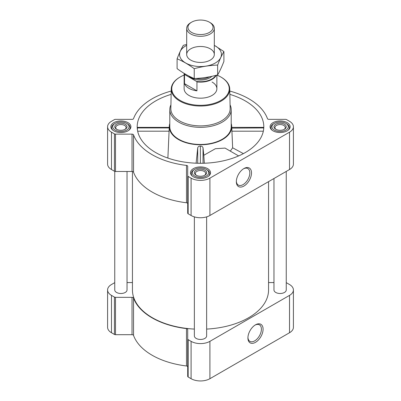 <?xml version="1.0" encoding="UTF-8"?>
<svg xmlns="http://www.w3.org/2000/svg" width="401" height="401" viewBox="0 0 401 401"><rect width="100%" height="100%" fill="white"/><g stroke="black" fill="none" stroke-linecap="round" stroke-linejoin="round"><path stroke-width="0.6" d="M243.487 168.811A9.534 5.504 -60 0 1 247.848 168.56A9.534 5.504 -60 0 1 249.312 176.199A9.534 5.504 -60 0 1 243.081 184.605A9.534 5.504 -60 0 1 238.314 185.077A9.534 5.504 -60 0 1 236.354 181.177M137.578 128.125C137.433 127.212 137.353 127.147 137.332 127.929L137.433 129.764M171.142 94.365A63.303 36.546 0 0 0 137.317 129.007A63.303 36.546 0 0 0 155.738 152.591A63.303 36.546 0 0 0 222.901 160.926A63.303 36.546 0 0 0 263.683 129.007A63.303 36.546 0 0 0 229.858 94.365M231.783 128.125L263.668 127.929C263.647 127.147 263.567 127.212 263.422 128.125M169.793 123.498A31.218 18.02 0 0 0 169.307 126.079A31.218 18.02 0 0 0 178.425 139.493A31.218 18.02 0 0 0 212.976 143.267A31.218 18.02 0 0 0 231.693 126.079A31.218 18.02 0 0 0 231.207 123.498M167.884 158.069L169.217 128.125M238.62 155.924L225.051 148.089L215.372 148.716L203.798 155.282L203.021 147.799C202.665 146.671 201.783 146.094 200.37 146.069C198.961 146.089 198.079 146.661 197.723 147.789L196.119 163.207M231.798 127.929L232.64 147.799L230.309 151.127M204.325 163.227L203.798 155.282M114.751 282.68A1.534 0.887 0 0 0 114.42 282.825L111.483 284.52A13.303 7.684 0 0 0 107.588 289.953A13.303 7.684 0 0 0 111.483 295.387L114.42 297.081A1.534 0.887 0 0 0 115.503 297.341L132.029 297.341A1.534 0.887 0 0 1 133.533 298.043A68.421 39.504 0 0 0 186.485 328.614A1.534 0.887 0 0 1 187.708 329.487L187.708 376.379A1.534 0.887 0 0 0 188.154 377.005L191.092 378.699A13.303 7.684 0 0 0 209.908 378.699L289.517 332.74A13.303 7.684 0 0 0 293.412 327.306L293.412 289.953A13.303 7.684 0 0 0 289.517 284.52L286.58 282.825A1.534 0.887 0 0 0 286.249 282.68M187.708 366.84A1.534 0.887 0 0 0 186.485 365.973A68.421 39.504 0 0 1 133.533 335.396A1.534 0.887 0 0 0 132.029 334.695L115.503 334.695A1.534 0.887 0 0 1 114.42 334.434L111.483 332.74A13.303 7.684 0 0 1 107.588 327.306L107.588 289.953M287.201 122.651A10.03 5.789 180 0 1 290.139 126.746A10.03 5.789 180 0 1 280.109 132.536A10.03 5.789 180 0 1 270.079 126.746A10.03 5.789 180 0 1 276.269 121.398A10.03 5.789 180 0 1 287.201 122.651M127.984 122.651A10.03 5.789 180 0 1 130.921 126.746A10.03 5.789 180 0 1 120.891 132.536A10.03 5.789 180 0 1 110.861 126.746A10.03 5.789 180 0 1 117.052 121.398A10.03 5.789 180 0 1 127.984 122.651M207.593 168.615A10.03 5.789 180 0 1 210.53 172.706A10.03 5.789 180 0 1 200.5 178.5A10.03 5.789 180 0 1 190.47 172.706A10.03 5.789 180 0 1 196.66 167.357A10.03 5.789 180 0 1 207.593 168.615M171.212 91.047A68.421 39.504 0 0 0 133.533 118.656A1.534 0.887 0 0 1 132.029 119.363L115.503 119.363A1.534 0.887 0 0 0 114.42 119.618L111.483 121.313A13.303 7.684 0 0 0 107.588 126.746A13.303 7.684 0 0 0 111.483 132.18L114.42 133.874A1.534 0.887 0 0 0 115.503 134.135L132.029 134.135A1.534 0.887 0 0 1 133.533 134.836A68.421 39.504 0 0 0 186.485 165.412A1.534 0.887 0 0 1 187.708 166.28L187.708 175.818A1.534 0.887 0 0 0 188.154 176.445L191.092 178.139A13.303 7.684 0 0 0 209.908 178.139L289.517 132.18A13.303 7.684 0 0 0 293.412 126.746A13.303 7.684 0 0 0 289.517 121.313L286.58 119.618A1.534 0.887 0 0 0 285.497 119.363L268.971 119.363A1.534 0.887 0 0 1 267.467 118.656A68.421 39.504 0 0 0 229.788 91.047M107.588 126.746L107.588 164.099A13.303 7.684 0 0 0 111.483 169.533L114.42 171.227A1.534 0.887 0 0 0 115.503 171.488L132.029 171.488A1.534 0.887 0 0 1 133.533 172.194A68.421 39.504 0 0 0 186.485 202.766A1.534 0.887 0 0 1 187.708 203.633M187.708 175.818L187.708 213.172A1.534 0.887 0 0 0 188.154 213.798L191.092 215.492A13.303 7.684 0 0 0 209.908 215.492L289.517 169.533A13.303 7.684 0 0 0 293.412 164.099L293.412 126.746M243.923 186.059A10.722 6.19 -60 0 1 236.339 181.683A10.722 6.19 -60 0 1 243.923 168.55A10.722 6.19 -60 0 1 251.507 172.926A10.722 6.19 -60 0 1 243.923 186.059M194.36 216.876L194.36 335.913A6.14 3.544 0 0 0 196.159 338.419A6.14 3.544 0 0 0 202.851 339.191A6.14 3.544 0 0 0 206.64 335.913L206.64 216.876M114.751 171.372L114.751 289.953A6.14 3.544 0 0 0 116.551 292.459A6.14 3.544 0 0 0 123.242 293.226A6.14 3.544 0 0 0 127.032 289.953L127.032 171.488M273.968 178.51L273.968 289.953A6.14 3.544 0 0 0 275.768 292.459A6.14 3.544 0 0 0 282.459 293.226A6.14 3.544 0 0 0 286.249 289.953L286.249 171.417M132.44 171.518L132.44 289.953A68.06 39.293 0 0 0 152.375 317.737A68.06 39.293 0 0 0 194.36 329.086M206.64 329.086A68.06 39.293 0 0 0 268.56 289.953L268.56 181.633M273.968 282.565L268.971 282.565A1.534 0.887 0 0 1 268.56 282.535M127.032 282.565L132.029 282.565A1.534 0.887 0 0 0 132.44 282.535M187.708 339.025A1.534 0.887 0 0 0 188.154 339.652L191.092 341.346A13.303 7.684 0 0 0 209.908 341.346L289.517 295.387A13.303 7.684 0 0 0 293.412 289.953M255.502 342.329A10.722 6.19 -60 0 1 247.918 337.953A10.722 6.19 -60 0 1 255.502 324.82A10.722 6.19 -60 0 1 263.086 329.196A10.722 6.19 -60 0 1 255.502 342.329M230.084 104.867A30.707 17.729 180 0 1 231.207 109.613L231.207 126.746A30.707 17.729 180 0 1 200.5 144.475A30.707 17.729 180 0 1 169.793 126.746L169.793 109.613A30.707 17.729 180 0 1 170.916 104.867M232.64 147.799L243.392 153.623M231.808 131.182L263.337 131.182M137.332 127.929L169.202 127.929M137.663 131.182L169.192 131.182M203.021 163.267L203.021 147.799M197.723 163.257L197.723 147.789M200.37 163.292L200.37 146.069M216.906 75.107A28.732 16.586 180 0 1 220.816 76.992L220.816 76.992A28.732 16.586 180 0 1 220.816 100.456A28.732 16.586 180 0 1 180.184 100.456A28.732 16.586 180 0 1 180.184 76.992A28.732 16.586 180 0 1 184.124 75.092M212.079 82.04A16.376 9.454 180 0 1 216.876 88.721A16.376 9.454 180 0 1 200.5 98.18A16.376 9.454 180 0 1 184.124 88.721L184.124 73.383M221.177 77.203L220.816 76.992L221.177 77.203A29.243 16.882 180 0 1 229.743 88.932A29.243 16.882 180 0 1 200.5 106.024A29.243 16.882 180 0 1 171.257 88.932A29.243 16.882 180 0 1 179.823 77.203L180.184 76.992M229.743 88.932L230.159 108.556A29.664 17.128 180 0 1 200.5 125.889A29.664 17.128 180 0 1 170.841 108.556L171.257 88.932M231.207 109.613A30.707 17.729 180 0 1 200.5 127.343A30.707 17.729 180 0 1 169.793 109.613M207.011 169.783L206.289 169.367A8.185 4.727 180 0 1 206.289 176.049A8.185 4.727 180 0 1 194.711 176.049A8.185 4.727 180 0 1 194.711 169.367A8.185 4.727 180 0 1 206.289 169.367L207.011 169.783A9.213 5.318 180 0 1 209.713 173.543A9.213 5.318 180 0 1 208.41 176.27M204.841 170.199A6.14 3.544 180 0 1 204.841 175.217A6.14 3.544 180 0 1 196.159 175.217A6.14 3.544 180 0 1 196.159 170.199A6.14 3.544 180 0 1 204.841 170.199M192.59 176.27A9.213 5.318 180 0 1 191.287 173.543A9.213 5.318 180 0 1 193.989 169.783L194.711 169.367M286.62 123.824L285.898 123.403A8.185 4.727 180 0 1 285.898 130.089A8.185 4.727 180 0 1 274.319 130.089A8.185 4.727 180 0 1 274.319 123.403A8.185 4.727 180 0 1 285.898 123.403L286.62 123.824A9.213 5.318 180 0 1 289.322 127.583A9.213 5.318 180 0 1 288.018 130.305M284.449 124.24A6.14 3.544 180 0 1 284.449 129.252A6.14 3.544 180 0 1 275.768 129.252A6.14 3.544 180 0 1 275.768 124.24A6.14 3.544 180 0 1 284.449 124.24M272.199 130.305A9.213 5.318 180 0 1 270.896 127.583A9.213 5.318 180 0 1 273.592 123.824L274.319 123.403M127.408 123.824L126.681 123.403A8.185 4.727 180 0 1 126.681 130.089A8.185 4.727 180 0 1 115.102 130.089A8.185 4.727 180 0 1 115.102 123.403A8.185 4.727 180 0 1 126.681 123.403L127.408 123.824A9.213 5.318 180 0 1 130.104 127.583A9.213 5.318 180 0 1 128.801 130.305M125.232 124.24A6.14 3.544 180 0 1 125.232 129.252A6.14 3.544 180 0 1 116.551 129.252A6.14 3.544 180 0 1 116.551 124.24A6.14 3.544 180 0 1 125.232 124.24M112.982 130.305A9.213 5.318 180 0 1 111.678 127.583A9.213 5.318 180 0 1 114.38 123.824L115.102 123.403M196.53 175.412A5.173 2.987 180 0 1 195.327 173.498A5.173 2.987 180 0 1 198.52 170.741A5.173 2.987 180 0 1 204.159 171.387A5.173 2.987 180 0 1 205.673 173.498A5.173 2.987 180 0 1 204.47 175.412M116.922 129.453A5.173 2.987 180 0 1 115.719 127.538A5.173 2.987 180 0 1 118.912 124.781A5.173 2.987 180 0 1 124.551 125.428A5.173 2.987 180 0 1 126.064 127.538A5.173 2.987 180 0 1 124.861 129.453M276.139 129.453A5.173 2.987 180 0 1 274.936 127.538A5.173 2.987 180 0 1 278.129 124.781A5.173 2.987 180 0 1 283.763 125.428A5.173 2.987 180 0 1 285.281 127.538A5.173 2.987 180 0 1 284.078 129.453M255.071 325.081A9.534 5.504 -60 0 1 259.427 324.83A9.534 5.504 -60 0 1 260.891 332.474A9.534 5.504 -60 0 1 254.66 340.875A9.534 5.504 -60 0 1 249.893 341.346A9.534 5.504 -60 0 1 247.933 337.447M215.738 75.408A16.085 9.288 180 0 1 196.555 81.433L184.906 74.706A16.085 9.288 180 0 1 184.55 73.639M184.906 74.706L184.515 74.716A16.376 9.454 180 0 1 184.174 73.413M216.239 75.278A16.376 9.454 180 0 1 196.946 81.894L196.555 81.433M196.946 81.894L196.946 90.852L184.515 83.674A16.376 9.454 0 0 0 196.946 90.852M184.515 74.716L184.515 83.674M210.269 22.687L209.382 22.175A12.561 7.253 180 0 1 209.382 32.431A12.561 7.253 180 0 1 191.618 32.431A12.561 7.253 180 0 1 191.618 22.175A12.561 7.253 180 0 1 209.382 22.175L210.269 22.687A13.814 7.975 180 0 1 214.314 28.326A13.814 7.975 180 0 1 200.5 36.306A13.814 7.975 180 0 1 186.686 28.326A13.814 7.975 180 0 1 190.731 22.687L191.618 22.175M223.903 51.564L223.903 61.403C221.813 66.842 219.723 71.343 217.633 74.912C209.828 77.052 202.029 78.26 194.229 78.531C188.59 76.21 182.881 72.917 177.097 68.641L177.097 58.802C182.736 61.122 188.445 64.421 194.229 68.691C202.029 66.551 209.828 65.343 217.633 65.072C219.723 59.634 221.813 55.132 223.903 51.564L214.314 45.333M186.686 44.446L183.367 45.293C181.277 48.862 179.187 53.363 177.097 58.802M194.229 78.531L194.229 68.691M217.633 74.912L217.633 65.072M190.731 48.822A13.814 7.975 0 0 0 190.731 60.1A13.814 7.975 0 0 0 210.269 60.1A13.814 7.975 0 0 0 210.269 48.822A13.814 7.975 0 0 0 190.731 48.822M186.686 45.383A20.932 12.085 0 0 0 185.698 45.914A20.932 12.085 0 0 0 186.019 63.188A20.932 12.085 0 0 0 215.923 62.631A20.932 12.085 0 0 0 214.314 45.383M111.483 132.18L111.483 169.533M114.42 133.874L114.42 171.227M115.503 134.135L115.503 171.488M132.029 134.135L132.029 171.488M133.533 134.836L133.533 172.194M186.485 165.412L186.485 202.766M188.154 176.445L188.154 213.798M191.092 178.139L191.092 215.492M209.908 178.139L209.908 215.492M289.517 132.18L289.517 169.533M111.483 295.387L111.483 332.74M114.42 297.081L114.42 334.434M115.503 297.341L115.503 334.695M132.029 297.341L132.029 334.695M133.533 298.043L133.533 335.396M186.485 328.614L186.485 365.973M188.154 339.652L188.154 377.005M191.092 341.346L191.092 378.699M209.908 341.346L209.908 378.699M289.517 295.387L289.517 332.74M211.848 76.325A13.203 7.624 180 0 1 200.224 80.05A13.203 7.624 180 0 1 188.881 76.045M209.372 76.832A12.436 7.178 180 0 1 195.833 78.456M169.307 126.079L169.217 127.468M231.693 126.079L231.783 127.468M231.778 127.383L263.602 127.383M137.398 127.383L169.222 127.383M191.287 173.543L191.287 175.001M209.713 173.543L209.713 175.001M270.896 127.583L270.896 129.037M289.322 127.583L289.322 129.037M111.678 127.583L111.678 129.037M130.104 127.583L130.104 129.037M216.876 75.112L216.876 88.721M186.686 28.326L186.686 54.461M214.314 28.326L214.314 54.461"/></g></svg>
